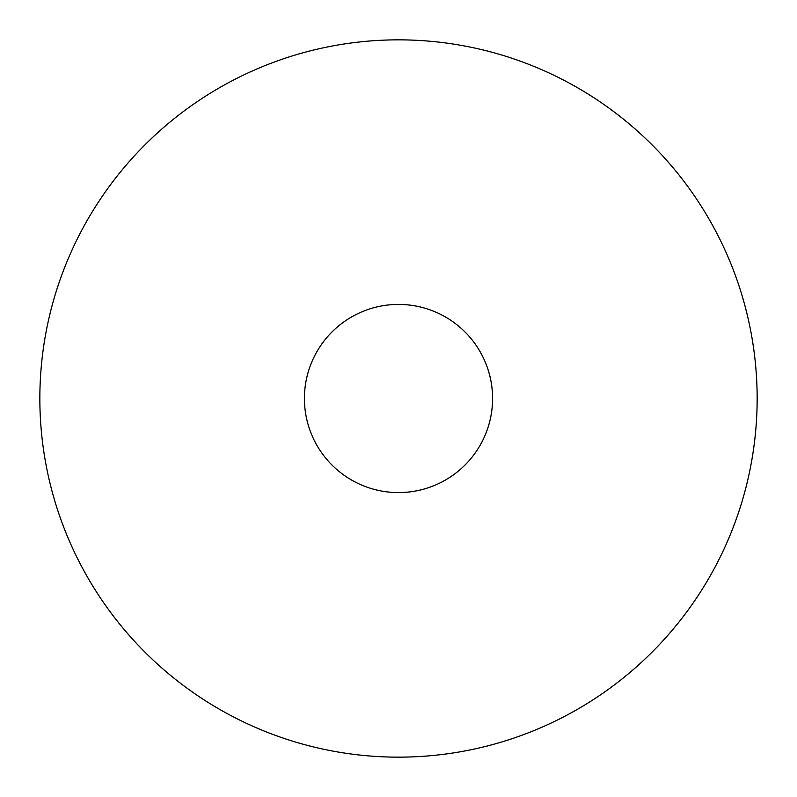 <?xml version="1.0" encoding="UTF-8"?>
<svg xmlns="http://www.w3.org/2000/svg" width="797" height="797" viewBox="0 0 797 797"><rect width="100%" height="100%" fill="white"/><g stroke="black" fill="none" stroke-linecap="round" stroke-linejoin="round"><path stroke-width="0.6" stroke-dasharray="3.98 2.99" d="M304.424 398.5A94.076 94.076 0 0 0 398.5 492.576A94.076 94.076 0 0 0 492.576 398.5C492.576 410.973 490.185 422.978 485.413 434.504C480.641 446.021 473.836 456.203 465.02 465.02C456.203 473.836 446.021 480.641 434.504 485.413C422.978 490.185 410.973 492.576 398.5 492.576C386.027 492.576 374.022 490.185 362.496 485.413C350.979 480.641 340.797 473.836 331.98 465.02C323.164 456.203 316.359 446.021 311.587 434.504C306.815 422.978 304.424 410.973 304.424 398.5C304.424 386.027 306.815 374.022 311.587 362.496C316.359 350.979 323.164 340.797 331.98 331.98C340.797 323.164 350.979 316.359 362.496 311.587C374.022 306.815 386.027 304.424 398.5 304.424C410.973 304.424 422.978 306.815 434.504 311.587C446.021 316.359 456.203 323.164 465.02 331.98C473.836 340.797 480.641 350.979 485.413 362.496C490.185 374.022 492.576 386.027 492.576 398.5A94.076 94.076 0 0 0 398.5 304.424A94.076 94.076 0 0 0 304.424 398.5M696.708 597.76C709.788 578.174 720.837 557.501 729.853 535.753C738.859 513.995 745.663 491.57 750.256 468.467C754.849 445.374 757.15 422.051 757.15 398.5A358.65 358.65 0 0 0 398.5 39.85A358.65 358.65 0 0 0 39.85 398.5C39.85 422.051 42.151 445.374 46.744 468.467C51.337 491.57 58.141 513.995 67.147 535.753C76.163 557.501 87.212 578.174 100.292 597.76M100.292 199.24C87.212 218.826 76.163 239.499 67.147 261.247C58.141 283.005 51.337 305.43 46.744 328.533C42.151 351.626 39.85 374.949 39.85 398.5A358.65 358.65 0 0 0 398.5 757.15A358.65 358.65 0 0 0 757.15 398.5C757.15 374.949 754.849 351.626 750.256 328.533C745.663 305.43 738.859 283.005 729.853 261.247C720.837 239.499 709.788 218.826 696.708 199.24M597.76 100.292C578.174 87.212 557.501 76.163 535.753 67.147C513.995 58.141 491.57 51.337 468.467 46.744C445.374 42.151 422.051 39.85 398.5 39.85C374.949 39.85 351.626 42.151 328.533 46.744C305.43 51.337 283.005 58.141 261.247 67.147C239.499 76.163 218.826 87.212 199.24 100.292M199.24 696.708C218.826 709.788 239.499 720.837 261.247 729.853C283.005 738.859 305.43 745.663 328.533 750.256C351.626 754.849 374.949 757.15 398.5 757.15C422.051 757.15 445.374 754.849 468.467 750.256C491.57 745.663 513.995 738.859 535.753 729.853C557.501 720.837 578.174 709.788 597.76 696.708"/><path stroke-width="1.2" d="M492.576 398.5A94.076 94.076 0 0 1 398.5 492.576A94.076 94.076 0 0 1 304.424 398.5C304.424 386.027 306.815 374.022 311.587 362.496C316.359 350.979 323.164 340.797 331.98 331.98C340.797 323.164 350.979 316.359 362.496 311.587C374.022 306.815 386.027 304.424 398.5 304.424C410.973 304.424 422.978 306.815 434.504 311.587C446.021 316.359 456.203 323.164 465.02 331.98C473.836 340.797 480.641 350.979 485.413 362.496C490.185 374.022 492.576 386.027 492.576 398.5C492.576 410.973 490.185 422.978 485.413 434.504C480.641 446.021 473.836 456.203 465.02 465.02C456.203 473.836 446.021 480.641 434.504 485.413C422.978 490.185 410.973 492.576 398.5 492.576C386.027 492.576 374.022 490.185 362.496 485.413C350.979 480.641 340.797 473.836 331.98 465.02C323.164 456.203 316.359 446.021 311.587 434.504C306.815 422.978 304.424 410.973 304.424 398.5A94.076 94.076 0 0 1 398.5 304.424A94.076 94.076 0 0 1 492.576 398.5M39.85 398.5A358.65 358.65 0 0 1 398.5 39.85A358.65 358.65 0 0 1 757.15 398.5C757.15 374.949 754.849 351.626 750.256 328.533C745.663 305.43 738.859 283.005 729.853 261.247C720.837 239.499 709.788 218.826 696.708 199.24C683.627 179.664 668.753 161.552 652.105 144.895C635.448 128.247 617.336 113.373 597.76 100.292C578.174 87.212 557.501 76.163 535.753 67.147C513.995 58.141 491.57 51.337 468.467 46.744C445.374 42.151 422.051 39.85 398.5 39.85C374.949 39.85 351.626 42.151 328.533 46.744C305.43 51.337 283.005 58.141 261.247 67.147C239.499 76.163 218.826 87.212 199.24 100.292C179.664 113.373 161.552 128.247 144.895 144.895C128.247 161.552 113.373 179.664 100.292 199.24C87.212 218.826 76.163 239.499 67.147 261.247C58.141 283.005 51.337 305.43 46.744 328.533C42.151 351.626 39.85 374.949 39.85 398.5C39.85 422.051 42.151 445.374 46.744 468.467C51.337 491.57 58.141 513.995 67.147 535.753C76.163 557.501 87.212 578.174 100.292 597.76C113.373 617.336 128.247 635.448 144.895 652.105C161.552 668.753 179.664 683.627 199.24 696.708C218.826 709.788 239.499 720.837 261.247 729.853C283.005 738.859 305.43 745.663 328.533 750.256C351.626 754.849 374.949 757.15 398.5 757.15C422.051 757.15 445.374 754.849 468.467 750.256C491.57 745.663 513.995 738.859 535.753 729.853C557.501 720.837 578.174 709.788 597.76 696.708C617.336 683.627 635.448 668.753 652.105 652.105C668.753 635.448 683.627 617.336 696.708 597.76C709.788 578.174 720.837 557.501 729.853 535.753C738.859 513.995 745.663 491.57 750.256 468.467C754.849 445.374 757.15 422.051 757.15 398.5A358.65 358.65 0 0 1 398.5 757.15A358.65 358.65 0 0 1 39.85 398.5M696.708 199.24C683.627 179.664 668.753 161.552 652.105 144.895C635.448 128.247 617.336 113.373 597.76 100.292M199.24 100.292C179.664 113.373 161.552 128.247 144.895 144.895C128.247 161.552 113.373 179.664 100.292 199.24M100.292 597.76C113.373 617.336 128.247 635.448 144.895 652.105C161.552 668.753 179.664 683.627 199.24 696.708M597.76 696.708C617.336 683.627 635.448 668.753 652.105 652.105C668.753 635.448 683.627 617.336 696.708 597.76"/></g></svg>

